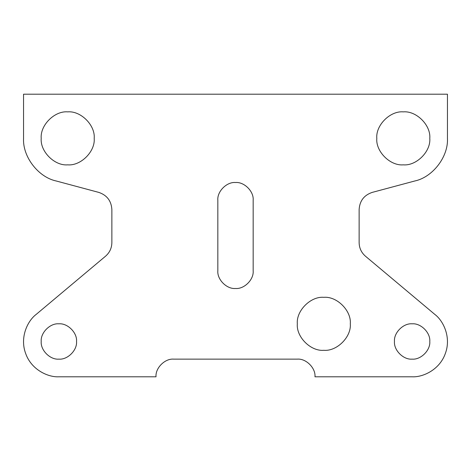 <?xml version="1.0" encoding="UTF-8"?>
<svg xmlns="http://www.w3.org/2000/svg" width="471" height="471" viewBox="0 0 471 471"><rect width="100%" height="100%" fill="white"/><g stroke="black" fill="none" stroke-linecap="round" stroke-linejoin="round"><path stroke-width="0.71" d="M67.706 164.85C54.601 166.033 40.029 151.462 41.212 138.356C40.029 125.251 54.601 110.679 67.706 111.862C80.812 110.679 95.383 125.251 94.2 138.356C95.383 151.462 80.812 166.033 67.706 164.85C54.601 166.033 40.029 151.462 41.212 138.356C40.029 125.251 54.601 110.679 67.706 111.862C80.812 110.679 95.383 125.251 94.2 138.356C95.383 151.462 80.812 166.033 67.706 164.85M58.875 359.137C50.138 359.926 40.424 350.212 41.212 341.475C40.424 332.738 50.138 323.024 58.875 323.812C67.612 323.024 77.326 332.738 76.537 341.475C77.326 350.212 67.612 359.926 58.875 359.137C50.138 359.926 40.424 350.212 41.212 341.475C40.424 332.738 50.138 323.024 58.875 323.812C67.612 323.024 77.326 332.738 76.537 341.475C77.326 350.212 67.612 359.926 58.875 359.137M323.812 297.319C310.707 296.135 296.135 310.707 297.319 323.812C296.135 336.918 310.707 351.49 323.812 350.306C336.918 351.49 351.49 336.918 350.306 323.812C351.49 310.707 336.918 296.135 323.812 297.319C310.707 296.135 296.135 310.707 297.319 323.812C296.135 336.918 310.707 351.49 323.812 350.306C336.918 351.49 351.49 336.918 350.306 323.812C351.49 310.707 336.918 296.135 323.812 297.319M412.125 323.812C403.388 323.024 393.674 332.738 394.462 341.475C393.674 350.212 403.388 359.926 412.125 359.137C420.862 359.926 430.576 350.212 429.788 341.475C430.576 332.738 420.862 323.024 412.125 323.812C403.388 323.024 393.674 332.738 394.462 341.475C393.674 350.212 403.388 359.926 412.125 359.137C420.862 359.926 430.576 350.212 429.788 341.475C430.576 332.738 420.862 323.024 412.125 323.812M403.294 111.862C390.188 110.679 375.617 125.251 376.8 138.356C375.617 151.462 390.188 166.033 403.294 164.85C416.399 166.033 430.971 151.462 429.788 138.356C430.971 125.251 416.399 110.679 403.294 111.862C390.188 110.679 375.617 125.251 376.8 138.356C375.617 151.462 390.188 166.033 403.294 164.85C416.399 166.033 430.971 151.462 429.788 138.356C430.971 125.251 416.399 110.679 403.294 111.862M253.162 200.175C253.951 191.438 244.237 181.724 235.5 182.512C226.763 181.724 217.049 191.438 217.838 200.175L217.838 270.825C217.049 279.562 226.763 289.276 235.5 288.488C244.237 289.276 253.951 279.562 253.162 270.825L253.162 200.175M36.167 314.416C27.612 320.81 19.576 337.36 25.681 353.556C31.416 369.888 48.207 377.401 58.875 376.8C48.207 377.401 31.416 369.888 25.681 353.556C19.576 337.36 27.612 320.81 36.167 314.416L105.551 256.195C109.643 252.609 111.745 248.099 111.862 242.665L111.862 209.454C111.297 200.852 106.935 195.165 98.769 192.392L56.279 181.005C38.292 177.237 22.537 156.708 23.55 138.356L23.55 94.2L447.45 94.2L447.45 138.356C448.463 156.708 432.708 177.237 414.721 181.005L372.231 192.392C364.065 195.165 359.703 200.852 359.137 209.454L359.137 242.665C359.255 248.099 361.357 252.609 365.449 256.195L434.833 314.416C443.388 320.81 451.424 337.36 445.319 353.556C439.584 369.888 422.793 377.401 412.125 376.8C422.793 377.401 439.584 369.888 445.319 353.556C451.424 337.36 443.388 320.81 434.833 314.416M58.875 376.8L156.019 376.8C155.23 368.063 164.944 358.349 173.681 359.137L297.319 359.137C306.056 358.349 315.77 368.063 314.981 376.8L412.125 376.8M447.45 138.356C448.463 156.708 432.708 177.237 414.721 181.005M23.55 138.356C22.537 156.708 38.292 177.237 56.279 181.005M217.838 270.825C217.049 279.562 226.763 289.276 235.5 288.488C244.237 289.276 253.951 279.562 253.162 270.825"/></g></svg>
